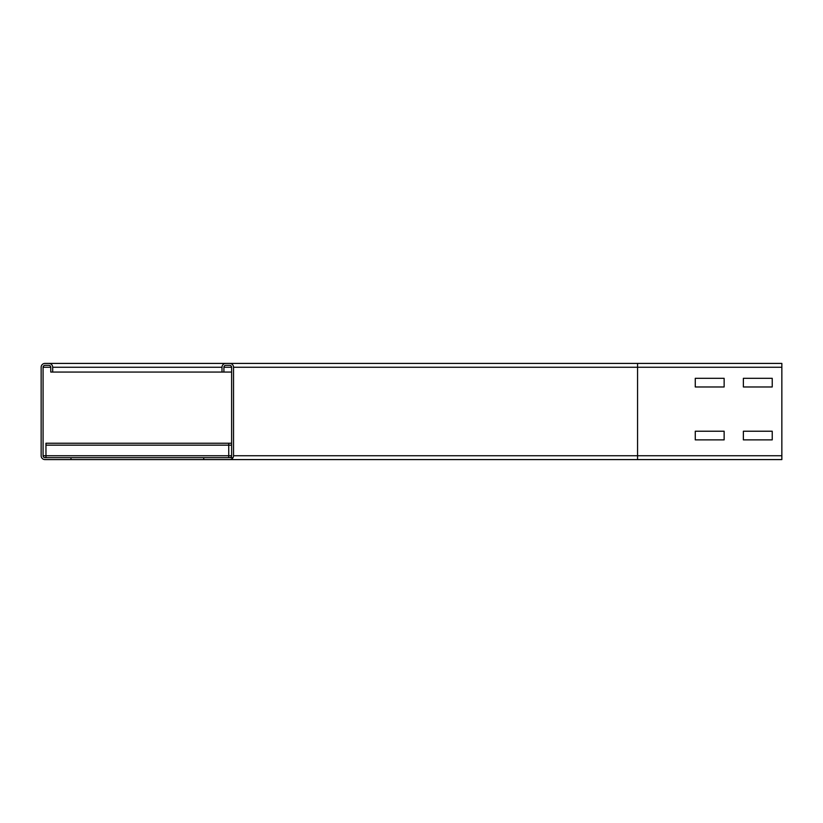 <?xml version="1.0" encoding="UTF-8"?>
<svg xmlns="http://www.w3.org/2000/svg" width="823" height="823" viewBox="0 0 823 823"><rect width="100%" height="100%" fill="white"/><g stroke="black" fill="none" stroke-linecap="round" stroke-linejoin="round"><path stroke-width="1.23" d="M695.27 378.313L724.137 378.313L724.137 386.975L695.27 386.975L695.27 378.313L724.137 378.313L724.137 386.975L695.27 386.975L695.27 378.313M743.375 378.313L772.231 378.313L772.231 386.975L743.375 386.975L743.375 378.313L772.231 378.313L772.231 386.975L743.375 386.975L743.375 378.313M695.27 431.221L724.137 431.221L724.137 439.873L695.27 439.873L695.27 431.221L724.137 431.221L724.137 439.873L695.27 439.873L695.27 431.221M743.375 431.221L772.231 431.221L772.231 439.873L743.375 439.873L743.375 431.221L772.231 431.221L772.231 439.873L743.375 439.873L743.375 431.221M70.973 459.594L70.973 457.67L44.998 457.67A1.924 1.924 0 0 1 43.074 455.747L43.074 367.253A1.924 1.924 0 0 1 44.998 365.33L48.845 365.33A1.924 1.924 0 0 1 50.769 367.253L50.769 372.058L52.693 372.058L52.693 367.253A3.848 3.848 0 0 0 48.845 363.406L44.998 363.406A3.848 3.848 0 0 0 41.15 367.253L41.15 455.747A3.848 3.848 0 0 0 44.998 459.594L781.85 459.594L781.85 363.406L225.841 363.406A3.848 3.848 0 0 0 221.994 367.253L221.994 372.058L231.613 372.058M229.689 363.406A3.848 3.848 0 0 1 233.537 367.253L233.537 455.747A3.848 3.848 0 0 1 229.689 459.594L637.558 459.594L637.558 455.747L781.85 455.747M223.918 372.058L223.918 367.253A1.924 1.924 0 0 1 225.841 365.33L229.689 365.33A1.924 1.924 0 0 1 231.613 367.253L231.613 455.747A1.924 1.924 0 0 1 229.689 457.67L203.723 457.67L203.723 459.594M52.693 372.058L221.994 372.058M48.845 363.406L225.841 363.406M229.689 459.594L637.558 459.594M229.689 457.67L233.022 457.67M45.965 457.67L45.965 443.247L231.613 443.247L45.965 443.247M228.732 457.67L228.732 443.247M70.973 457.67L203.723 457.67M233.537 455.747L637.558 455.747L637.558 367.253L781.85 367.253M233.537 367.253L637.558 367.253L637.558 363.406M223.918 367.253L231.613 367.253M43.074 455.747L231.613 455.747M43.074 367.253L50.769 367.253M52.693 367.253L221.994 367.253M45.965 445.171L231.613 445.171"/></g></svg>
